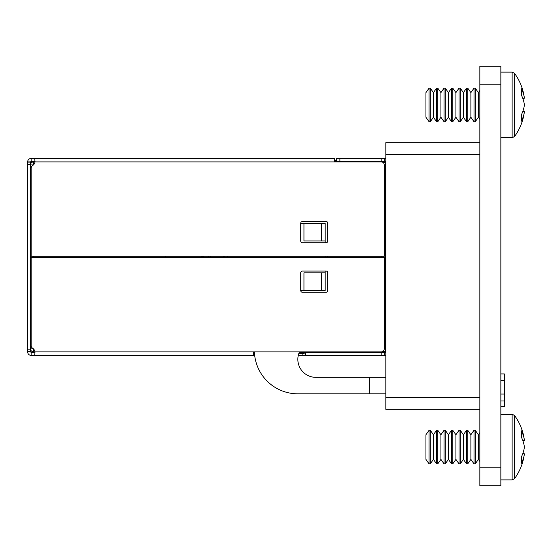 <?xml version="1.0" encoding="UTF-8"?>
<svg xmlns="http://www.w3.org/2000/svg" width="552" height="552" viewBox="0 0 552 552"><rect width="100%" height="100%" fill="white"/><g stroke="black" fill="none" stroke-linecap="round" stroke-linejoin="round"><path stroke-width="0.83" d="M479.847 467.827L479.847 66.24L500.85 66.24L500.85 485.76L479.847 485.76L479.847 467.827L500.85 467.827M479.847 409.315L385.82 409.315L385.82 397.281L479.847 397.281M479.847 154.719L385.82 154.719L385.82 142.685L479.847 142.685M385.82 154.719L385.82 397.281M500.85 380.535L504.39 380.535L504.39 373.925L500.85 373.925M504.39 380.535L504.39 406.5L500.85 406.5M504.39 380.224L500.85 380.224M504.39 400.98L500.85 400.98M429.063 430.284L425.937 434.748L425.937 459.381L429.063 463.846L430.298 463.846L430.298 430.284L429.063 430.284L429.063 463.846M430.298 430.284L433.423 434.748L433.423 459.381L436.549 463.846L437.791 463.846L437.791 430.284L436.549 430.284L436.549 463.846M437.791 430.284L440.917 434.748L440.917 459.381L444.043 463.846L445.285 463.846L445.285 430.284L444.043 430.284L444.043 463.846M445.285 430.284L448.41 434.748L448.41 459.381L451.536 463.846L452.771 463.846L452.771 430.284L451.536 430.284L451.536 463.846M452.771 430.284L455.904 434.748L455.904 459.381L459.029 463.846L460.264 463.846L460.264 430.284L459.029 430.284L459.029 463.846M460.264 430.284L463.39 434.748L463.39 459.381L466.516 463.846L467.758 463.846L467.758 430.284L466.516 430.284L466.516 463.846M467.758 430.284L470.884 434.748L470.884 459.381L474.009 463.846L475.251 463.846L475.251 430.284L474.009 430.284L474.009 463.846M475.251 430.284L478.377 434.748L478.377 459.381L479.847 461.486M500.85 414.255L512.132 414.255L514.554 415.49L514.554 478.646A53.696 53.696 0 0 0 524.4 453.785L522.82 453.558M524.4 453.785A53.696 37.777 8.1 0 1 521.302 463.356A50.956 28.083 -131.3 0 0 521.454 460.299A50.956 28.083 -131.3 0 0 521.302 457.077A53.696 37.777 171.9 0 0 524.4 447.065A53.696 37.777 8.1 0 0 521.302 437.053A50.956 28.083 -48.7 0 0 521.302 430.774A53.696 37.777 171.9 0 1 524.4 440.344L522.82 440.572M429.063 88.154L425.937 92.619L425.937 117.252L429.063 121.716L430.298 121.716L430.298 88.154L429.063 88.154L429.063 121.716M430.298 88.154L433.423 92.619L433.423 117.252L436.549 121.716L437.791 121.716L437.791 88.154L436.549 88.154L436.549 121.716M437.791 88.154L440.917 92.619L440.917 117.252L444.043 121.716L445.285 121.716L445.285 88.154L444.043 88.154L444.043 121.716M445.285 88.154L448.41 92.619L448.41 117.252L451.536 121.716L452.771 121.716L452.771 88.154L451.536 88.154L451.536 121.716M452.771 88.154L455.904 92.619L455.904 117.252L459.029 121.716L460.264 121.716L460.264 88.154L459.029 88.154L459.029 121.716M460.264 88.154L463.39 92.619L463.39 117.252L466.516 121.716L467.758 121.716L467.758 88.154L466.516 88.154L466.516 121.716M467.758 88.154L470.884 92.619L470.884 117.252L474.009 121.716L475.251 121.716L475.251 88.154L474.009 88.154L474.009 121.716M475.251 88.154L478.377 92.619L478.377 117.252L479.847 119.356M500.85 72.119L512.132 72.119L514.554 73.354L514.554 136.51A53.696 53.696 0 0 0 524.4 111.656L522.82 111.428M524.4 111.656A53.696 37.777 8.1 0 1 521.302 121.226A50.956 28.083 -131.3 0 0 521.454 118.169A50.956 28.083 -131.3 0 0 521.302 114.947A53.696 37.777 171.9 0 0 524.4 104.935A53.696 37.777 8.1 0 0 521.302 94.923A50.956 28.083 -48.7 0 0 521.302 88.644A53.696 37.777 171.9 0 1 524.4 98.215L522.82 98.442M385.82 377.333L315.813 377.333A17.981 17.981 0 0 1 299.474 351.865A17.981 17.981 0 0 0 297.838 359.359M253.527 352.452L254.437 352.452A43.449 43.449 0 0 1 254.41 351.865A43.449 43.449 0 0 0 297.838 393.817L385.82 393.817M369.661 377.333L369.661 393.817M378.223 161.922L385.82 161.922M165.276 256.3L165.276 257.48L165.276 256.3M385.82 351.865L378.223 351.865M325.183 271.053L325.183 272.826L303.945 272.826L303.945 290.518L300.716 290.518L300.716 272.819A1.766 1.766 0 0 1 302.482 271.053L326.08 271.053A1.766 1.766 0 0 1 327.847 272.819L327.847 290.518A1.766 1.766 0 0 1 326.08 292.284L302.482 292.284A1.766 1.766 0 0 1 300.716 290.518M325.183 257.48L325.183 256.3M325.183 242.735L325.183 223.27L321.643 223.27L321.643 240.969L325.183 240.969M321.643 240.969L303.945 240.969L303.945 223.27L321.643 223.27M300.716 223.27A1.766 1.766 0 0 1 302.482 221.504L326.08 221.504A1.766 1.766 0 0 1 327.847 223.27L327.847 240.969A1.766 1.766 0 0 1 326.08 242.735L302.482 242.735A1.766 1.766 0 0 1 300.716 240.969L300.716 223.27L303.945 223.27M227.541 257.48L227.541 256.3M201.735 257.48L201.735 256.3M325.183 272.826L325.183 290.518L303.945 290.518M406.231 409.315L409.957 409.315M30.546 351.665L27.6 351.665L27.6 349.181L30.546 349.181L30.546 351.865L31.14 352.452L34.679 352.452L35.024 351.865A5.672 5.672 0 0 0 32.499 348.126A2.946 2.946 0 0 1 31.14 345.642L31.14 257.48L384.24 257.48L384.24 348.912A2.946 2.946 0 0 1 381.294 351.865L253.527 351.865L253.527 355.405L254.679 355.405A43.449 43.449 0 0 0 255.783 361.305M321.643 272.826L321.643 290.518M202.453 257.48L202.453 256.3M253.527 351.865L35.024 351.865L34.679 355.405L35.024 351.865L33.548 351.865A2.995 2.995 0 0 1 30.546 348.871L33.431 348.871M33.431 164.917L30.546 164.917A2.995 2.995 0 0 1 33.548 161.922L35.024 161.922L34.679 161.336L31.14 161.336L30.546 161.922L30.546 164.606L27.6 164.606L27.6 162.122L30.546 162.122M224.264 256.3L224.264 257.48M203.619 257.48L203.619 256.3M385.82 161.336L336.34 161.336L336.34 158.383L339.88 158.383L339.88 161.336M383.06 351.272L385.82 351.272M385.82 162.516L383.06 162.516M385.303 351.272L385.303 162.516M327.495 291.58L327.495 271.757M327.495 257.48L327.495 256.3M327.495 242.031L327.495 222.208M385.82 355.405L298.273 355.405M299.212 352.452L308.03 352.452L305.67 352.928L305.67 355.405M385.82 352.452L308.03 352.452M384.716 355.405L384.716 352.452M302.13 355.405L302.13 353.632L298.77 353.632M385.82 158.383L339.88 158.383M384.716 158.383L384.716 161.336M338.114 161.922L338.355 161.681A1.18 1.18 0 0 1 338.976 161.35L338.969 161.336M334.339 161.294A1.18 1.18 0 0 0 334.878 160.991L336.272 159.59A4.126 4.126 0 0 1 336.34 159.521M302.13 353.632L305.67 352.928M30.546 349.181L30.546 164.606M27.6 351.665L27.6 351.865C27.814 354.011 28.994 355.191 31.14 355.405L31.14 352.452M27.6 349.181L27.6 164.606M31.14 161.336L31.14 158.383C28.994 158.596 27.814 159.776 27.6 161.922L27.6 162.122M27.6 161.922L30.546 161.922M30.546 351.865L27.6 351.865M31.14 355.405L253.527 355.405M35.038 161.564L34.679 158.383L31.14 158.383M34.679 158.383L334.339 158.383L334.339 161.922L381.294 161.922A2.946 2.946 0 0 1 384.24 164.875L384.24 256.3L31.14 256.3L31.14 168.146A2.946 2.946 0 0 1 32.499 165.662A5.672 5.672 0 0 0 35.024 161.922L34.679 158.383M479.847 84.173L500.85 84.173M504.39 394.038L500.85 394.038M512.132 414.255L512.132 479.881L514.554 478.646M512.132 72.119L512.132 137.745L514.554 136.51M33.548 256.3L33.548 257.48M210.36 256.3L210.36 257.48M223.387 257.48L223.387 256.3M208.242 257.48L208.242 256.3M33.548 164.8L33.548 161.922M33.548 351.865L33.548 348.988M381.177 257.48L381.177 256.3M381.177 355.405L381.177 352.452M298.591 355.405L298.591 354.198M381.177 158.383L381.177 161.336M338.01 161.336L338.355 161.681M334.878 160.991L335.816 161.922M35.024 161.922L334.339 161.922M433.423 459.381L430.298 463.846M440.917 459.381L437.791 463.846M448.41 459.381L445.285 463.846M455.904 459.381L452.771 463.846M463.39 459.381L460.264 463.846M470.884 459.381L467.758 463.846M478.377 459.381L475.251 463.846M524.4 440.344A53.696 53.696 0 0 0 514.554 415.49M500.85 479.881L512.132 479.881M478.377 434.748L479.847 432.644M470.884 434.748L474.009 430.284M463.39 434.748L466.516 430.284M455.904 434.748L459.029 430.284M448.41 434.748L451.536 430.284M440.917 434.748L444.043 430.284M433.423 434.748L436.549 430.284M433.423 117.252L430.298 121.716M440.917 117.252L437.791 121.716M448.41 117.252L445.285 121.716M455.904 117.252L452.771 121.716M463.39 117.252L460.264 121.716M470.884 117.252L467.758 121.716M478.377 117.252L475.251 121.716M524.4 98.215A53.696 53.696 0 0 0 514.554 73.354M500.85 137.745L512.132 137.745M478.377 92.619L479.847 90.514M470.884 92.619L474.009 88.154M463.39 92.619L466.516 88.154M455.904 92.619L459.029 88.154M448.41 92.619L451.536 88.154M440.917 92.619L444.043 88.154M433.423 92.619L436.549 88.154"/></g></svg>
